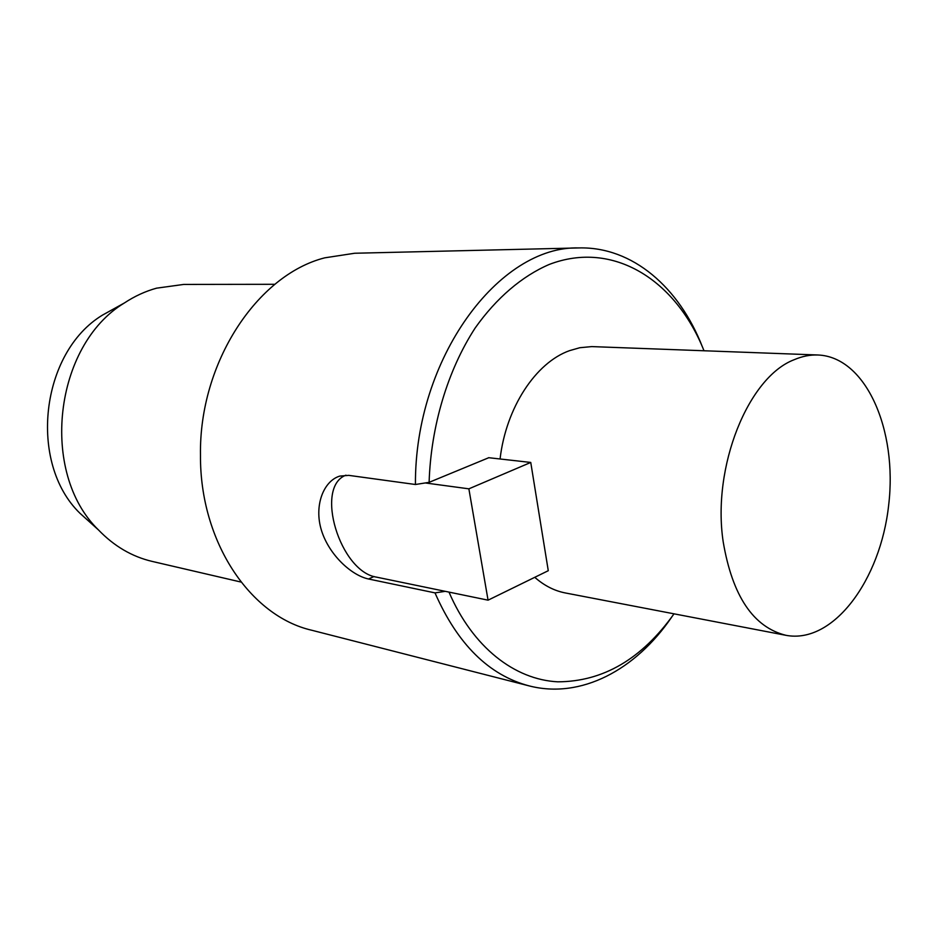 <?xml version="1.0" encoding="UTF-8"?>
<svg xmlns="http://www.w3.org/2000/svg" width="937" height="937" viewBox="0 0 937 937"><rect width="100%" height="100%" fill="white"/><g stroke="black" fill="none" stroke-linecap="round" stroke-linejoin="round"><path stroke-width="1.41" d="M345.94 475.176C314.235 487.017 340.002 571.828 376.557 577.145L488.06 600.172L548.274 570.703L530.752 462.445L488.599 457.689M530.752 462.445L468.875 488.833L425.293 482.953M488.06 600.172L468.875 488.833M723.188 541.797C711.862 466.837 748.276 377.014 794.225 359.691C802.213 356.271 810.13 354.701 817.989 354.994C865.999 356.938 897.658 430.06 888.674 505.031C880.557 580.108 833.262 644.234 786.038 635.333C753.348 627.263 732.394 596.084 723.188 541.797M500.065 458.989C506.027 407.56 535.765 362.584 569.555 350.649L579.816 347.721L591.774 346.596L817.989 354.994M786.038 635.333L565.398 592.969C554.388 590.837 544.186 585.613 534.769 577.321M704.003 350.754C676.022 280.28 613.372 239.825 549.211 264.457C522.12 276.134 496.516 297.837 475.118 328.067C447.734 370.22 430.903 426.019 429.111 482.344L415.431 484.499C414.716 357.946 499.257 245.389 578.925 247.93L354.666 253.248L324.776 257.827C257.288 274.892 199.066 362.525 200.471 455.054C199.792 542.09 250.472 616.218 311.705 630.238L529.03 685.861C488.845 675.179 457.514 644.176 435.002 592.887L445.251 591.329M415.431 484.499L348.763 475.364L339.815 476.09C323.499 480.927 313.825 505.781 321.438 530.307C329.028 554.868 351.445 575.423 368.522 578.996L435.002 592.887M578.925 247.93C632.534 246.525 679.266 287.448 702.434 346.948M671.642 617.178C635.684 669.932 580.94 699.307 529.03 685.861M240.985 582.053L152.181 561.415C132.023 556.672 114.127 546.189 98.479 529.944C39.436 472.798 53.948 345.402 124.328 303.002C134.6 296.221 145.34 291.278 156.538 288.174L183.746 284.426L274.904 284.298M124.328 303.002L102.461 315.125C40.596 352.499 28.016 462.89 79.891 513.207L92.248 524.333M488.774 457.713L429.111 482.344M448.999 592.114C472.67 647.28 514.624 679.641 557.784 681.82C603.065 681.656 641.81 658.992 674.031 613.817M368.522 578.996L374.05 576.501M79.891 513.207L98.479 529.944"/></g></svg>
